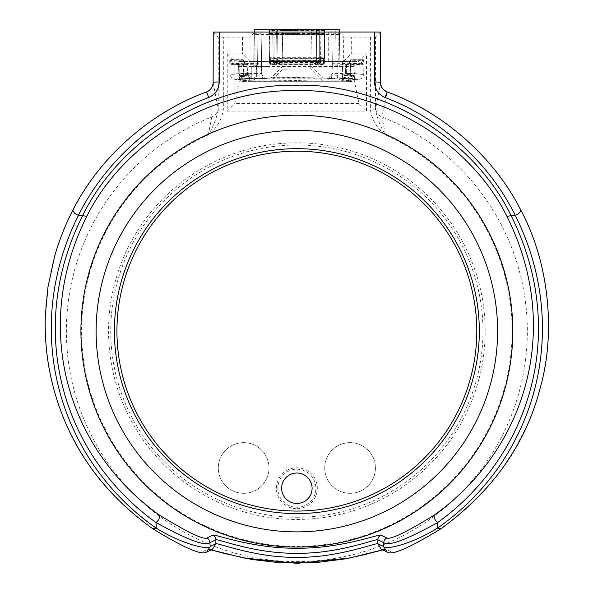<?xml version="1.0" encoding="UTF-8"?>
<svg xmlns="http://www.w3.org/2000/svg" width="593" height="593" viewBox="0 0 593 593"><rect width="100%" height="100%" fill="white"/><g stroke="black" fill="none" stroke-linecap="round" stroke-linejoin="round"><path stroke-width="0.44" stroke-dasharray="2.96 2.22" d="M243.641 493.317A25.343 25.343 0 0 0 268.985 467.981A25.343 25.343 0 0 0 243.641 442.637A25.343 25.343 0 0 0 218.298 467.981A25.343 25.343 0 0 0 243.641 493.317A25.343 25.343 0 0 0 268.985 467.981A25.343 25.343 0 0 0 243.641 442.637A25.343 25.343 0 0 0 218.298 467.981A25.343 25.343 0 0 0 243.641 493.317M350.078 493.317A25.343 25.343 0 0 0 375.421 467.981A25.343 25.343 0 0 0 350.078 442.637A25.343 25.343 0 0 0 324.734 467.981A25.343 25.343 0 0 0 350.078 493.317A25.343 25.343 0 0 0 375.421 467.981A25.343 25.343 0 0 0 350.078 442.637A25.343 25.343 0 0 0 324.734 467.981A25.343 25.343 0 0 0 350.078 493.317M296.863 517.252A186.12 186.12 0 0 0 482.976 331.131A186.12 186.12 0 0 0 296.863 145.011A186.12 186.12 0 0 0 110.743 331.131A186.12 186.12 0 0 0 296.863 517.252M380.491 32.089L375.465 37.122L343.673 37.1L343.673 61.494L358.884 61.494L366.481 53.889L351.278 53.889L351.278 37.166M370.395 37.166L370.395 109.809C371.996 119.964 377.022 128.333 385.465 134.93L381.944 116.932L387.14 91.93M206.579 91.93L211.775 116.932L208.254 134.93C216.697 128.333 221.723 119.964 223.324 109.809L223.324 37.166L218.254 37.122L218.254 109.809L213.139 82.457M254.886 32.259L254.886 61.494L265.027 61.494L239.772 61.494L239.772 78.817L353.947 78.817L353.947 61.494L328.692 61.494L338.833 61.494L338.833 32.259L254.886 32.259L250.046 37.1L223.324 37.166M213.228 32.089L218.254 37.122M338.833 32.259L343.673 37.1M211.138 549.867L207.498 549.37L201.679 552.098C197.736 553.743 181.406 545.931 152.683 528.674C126.487 509.98 108.519 492.442 89.684 465.913L78.076 447.574L68.173 428.442C61.242 413.388 57.395 401.995 53.459 387.733C45.787 358.461 43.43 329.122 46.38 299.732C49.427 268.555 58.322 238.594 73.058 209.84M520.661 209.84C535.405 238.66 544.292 268.562 547.317 299.547C550.289 329.204 547.932 358.609 540.253 387.755C536.361 401.876 532.529 413.262 525.576 428.376L515.591 447.663L504.013 465.942C488.039 489.373 464.89 512.293 441.036 528.674C412.32 545.931 395.991 553.736 392.04 552.098L386.221 549.37L382.581 549.867M380.58 82.457L375.465 109.809L375.465 37.122M254.886 61.494L250.046 61.494L250.046 37.1M239.772 61.494L250.046 61.494L242.441 53.889L227.238 53.889L234.835 61.494L234.835 103.493L239.772 78.817M353.947 78.817L358.884 103.493L366.481 111.106L366.481 53.889M227.238 53.889L227.238 111.106L234.835 103.493M353.947 61.494L358.884 61.494L358.884 103.493M338.833 61.494L343.673 61.494L351.278 53.889M223.324 109.809L218.254 109.809C216.482 118.556 213.146 126.924 208.254 134.93A215.281 215.281 0 0 0 127.451 463.971A215.281 215.281 0 0 0 466.268 463.971A215.281 215.281 0 0 0 385.465 134.93C380.573 126.924 377.237 118.556 375.465 109.809L370.395 109.809M206.698 552.009L201.679 552.098M392.04 552.098L387.021 552.009M316.41 33.482L324.734 33.445L324.245 61.368L324.734 33.371L324.245 61.368A2.535 2.535 180 0 1 321.717 63.859L318.352 63.866A2.535 1.631 90.4 0 1 318.33 63.866A2.535 1.631 90.4 0 1 316.721 61.398L324.245 61.368C320.687 65.993 323.267 62.991 319.664 63.874L272.002 63.859A2.535 2.535 180 0 1 269.474 61.368L316.721 61.398L316.41 33.482L277.309 33.482L276.998 61.398A2.535 1.631 89.6 0 1 275.389 63.866A2.535 1.631 89.6 0 0 275.389 63.866L318.352 63.866M272.002 63.859L279.607 63.607L279.607 61.479L272.002 61.235A2.535 2.535 180 0 1 269.474 58.744L276.998 58.714A2.535 1.631 90.4 0 1 275.367 61.22L318.352 61.22A2.535 1.631 89.6 0 1 316.721 58.714L324.245 58.744A2.535 2.535 180 0 1 321.717 61.235L314.112 61.479L314.112 63.607L321.717 63.785A2.535 2.535 180 0 0 324.245 61.294L316.647 61.116L316.647 58.996L324.245 58.818L324.734 30.821L316.41 30.792L316.721 58.714L276.998 58.714L277.309 30.792L268.985 30.821L269.474 58.818L277.072 58.996L277.072 61.116L269.474 61.368L268.985 33.445L277.309 33.482M272.002 60.76L272.002 60.234L274.055 60.212L321.717 60.234L321.717 60.76L272.002 60.76A2.535 2.535 -0 0 1 269.474 58.27L268.985 29.82L269.474 58.27L268.985 30.347L277.309 30.384L276.998 58.299L324.245 58.27L324.734 29.82L324.245 58.27L324.734 30.347L277.309 30.384M256.791 75.207L261.743 75.192L261.743 73.569L256.791 73.547C256.458 76.541 254.923 78.165 252.188 78.417L266.806 78.461L266.806 80.077L252.188 80.122A348.706 3.047 0 0 1 252.188 78.417L239.624 79.039C240.291 80.033 241.544 78.417 243.389 74.199A343.636 3.002 180 0 0 256.791 75.029L256.791 75.207C256.458 78.209 254.923 79.847 252.188 80.122M296.863 77.498L315.039 77.876L271.268 77.72L296.863 77.498M296.863 65.942L282.92 66.068L296.863 65.942M296.863 30.458L282.305 30.584L296.863 30.458M296.863 80.596L271.268 80.818L315.039 80.974L296.863 80.596M296.863 69.04L282.92 69.159L296.863 69.04M296.863 33.556L282.305 33.682L296.863 33.556M336.928 75.029A343.636 3.002 180 0 0 350.33 74.199A343.636 3.002 180 0 0 336.928 73.369L331.976 73.569L331.976 75.192L336.928 75.207L337.313 64.882A343.636 3.002 180 0 0 348.647 64.363L362.375 64.363A357.32 3.121 180 0 0 364.013 64.066L364.013 64.066A357.32 3.121 180 0 0 362.375 63.77A357.32 3.121 180 0 0 346.579 63.103L355.148 62.873L355.148 61.687L354.784 73.184L355.148 62.873L354.784 73.184L345.474 73.376L346.238 73.413L346.579 63.103M269.496 32.037L268.985 61.576L251.247 61.576L251.247 71.894L342.472 71.894L342.472 61.576L324.742 61.576L339.945 61.709L339.426 32.037L339.945 62.873L332.339 63.051L332.339 64.874L337.313 64.882M266.806 78.461A5.07 5.07 180 0 1 261.743 73.569L261.38 63.251L256.406 63.243A343.636 3.002 180 0 0 245.072 63.77L231.344 63.77A357.32 3.121 180 0 0 229.706 64.066A357.32 3.121 180 0 0 231.344 64.363L245.072 64.363L243.582 60.871A343.636 3.002 0 0 1 243.389 60.768A343.636 3.002 0 0 1 243.582 60.671L244.679 63.718L242.567 59.656A344.652 3.009 180 0 0 242.567 59.856L245.072 64.363A343.636 3.002 180 0 0 256.406 64.882L261.38 64.874L261.38 63.051L253.782 62.873L254.338 30.94L261.936 31.118L261.936 33.156L254.338 33.327L253.782 66.423L268.985 66.557L269.541 34.624L254.338 34.49L254.338 33.327L253.782 65.26L261.38 64.874L261.743 75.192A5.07 5.07 180 0 0 266.806 80.077M243.997 80.463L243.997 81.649L342.472 81.715L349.722 81.649L349.722 80.463L341.42 80.218A351.894 3.069 180 0 0 341.42 78.32L349.722 78.076L349.722 76.89L342.472 76.823L243.997 76.89L243.997 78.076L252.299 78.32A351.894 3.069 180 0 0 252.299 80.218L243.997 80.463A5.07 5.07 180 0 1 238.935 75.57L247.481 75.341A356.956 3.113 0 0 1 230.062 74.377L229.706 60.768A357.32 3.121 180 0 0 229.891 60.871L231.344 64.363A357.32 3.121 180 0 0 247.14 65.03L238.571 65.26L238.935 76.756L238.571 65.26M252.299 80.218A5.07 4.818 91.5 0 1 252.166 80.218L235.666 79.477L232.856 78.758C231.93 78.899 231.003 77.438 230.062 74.377A356.956 3.113 0 0 1 247.481 73.413L238.935 73.184L238.571 62.873L247.14 63.103A357.32 3.121 180 0 0 231.344 63.77L229.891 60.671A357.32 3.121 180 0 0 229.706 60.768L230.64 59.693A1.016 1.016 74.9 0 0 229.891 60.671M341.42 78.32A5.07 4.818 91.5 0 0 346.238 73.413A356.956 3.113 0 0 1 363.657 74.377A356.956 3.113 0 0 1 346.238 75.341L354.784 75.57L354.784 76.756L355.148 66.446L355.148 65.26L346.579 65.03A357.32 3.121 180 0 0 362.375 64.363L363.828 60.871A357.32 3.121 180 0 0 364.013 60.768A357.32 3.121 180 0 0 363.828 60.671L362.375 63.77L360.774 63.718L362.812 59.656L350.908 59.952L362.812 59.656A356.304 3.106 0 0 1 362.812 59.856L351.152 59.856A1.016 1.016 75.4 0 0 350.893 59.893L349.9 61.257L351.152 59.856A344.652 3.009 180 0 0 351.152 59.656L349.047 63.718L350.137 60.671A343.636 3.002 0 0 1 350.33 60.768A343.636 3.002 0 0 1 350.137 60.871L348.647 64.363L349.047 64.415L350.908 60.256L362.582 60.256L360.774 64.415M336.928 75.207C337.261 78.209 338.796 79.847 341.531 80.122L326.913 80.077A5.07 5.07 -0 0 0 331.976 75.192L332.339 64.874L339.945 65.26L339.381 33.327L331.784 33.156L331.784 31.118L339.381 30.94L339.381 29.783M253.782 62.873L254.293 32.037L253.782 61.709L324.742 61.576L324.223 32.037M251.247 66.557L342.472 66.557L342.472 76.868L251.247 76.868L251.247 66.557L238.571 66.446L238.935 76.756C241.781 84.213 243.197 80.463 244.138 81.664L251.247 81.715L251.247 76.868L238.935 76.756A5.07 5.07 180 0 0 243.997 81.649M261.38 65.082L261.936 33.156L261.38 65.082M349.722 81.649A5.07 5.07 180 0 0 354.784 76.756L342.472 76.868L342.472 81.715L349.581 81.664C350.76 80.463 351.938 84.132 354.784 76.756L355.148 66.446L342.472 66.557M339.381 34.49L324.178 34.624L324.742 66.557L339.945 66.423M339.945 65.26L339.381 33.327L339.945 65.26M324.178 34.624L269.541 34.624M324.734 29.82L319.664 29.776L319.664 57.699L274.055 57.699L274.055 29.776L319.664 29.776M274.055 29.776L268.985 29.82M324.734 30.821L317.136 31.073L317.136 33.193L324.734 33.371M277.309 30.792L316.41 30.792M275.389 63.866L274.055 63.874C270.452 62.991 273.032 65.993 269.474 61.368L268.985 33.371L276.59 33.193L276.59 31.073L268.985 30.821M268.985 30.895L269.474 58.818L268.985 30.895M317.136 31.073L316.647 58.996L317.136 31.073M324.734 33.92L324.245 62.369L324.245 61.842L276.998 61.805A2.535 1.631 90.4 0 1 275.367 64.318L321.717 64.333A2.535 2.535 -0 0 0 324.245 61.842L324.734 33.92L316.41 33.89L316.721 61.805A2.535 1.631 89.6 0 0 318.352 64.318M277.309 33.89L268.985 33.92L269.474 61.842L276.998 61.805L277.309 33.89L316.41 33.89M321.717 64.333L321.717 64.859L319.664 64.874L272.002 64.859L272.002 64.333A2.535 2.535 -0 0 1 269.474 61.842L268.985 33.92M272.002 64.859A2.535 2.535 -0 0 1 269.474 62.369C273.032 67.002 270.452 63.992 274.055 64.874L274.055 62.406L269.474 62.369L268.985 34.446L274.055 34.49L274.055 62.406L319.664 62.406L319.664 34.49L274.055 34.49M319.664 34.49L324.734 34.446L324.245 62.369L319.664 62.406L319.664 64.874C323.222 64.037 321.006 66.905 324.245 62.369A2.535 2.535 -0 0 1 321.717 64.859M254.338 30.94L254.338 29.783M331.784 33.156L332.339 65.082L331.784 33.156M360.774 63.718L348.647 63.77A343.636 3.002 180 0 0 337.313 63.243L332.339 63.251L331.976 73.569L332.339 63.251M342.472 61.576L355.148 61.687M238.571 61.687L251.247 61.576M256.791 75.029L256.406 64.882M256.791 73.547L256.406 63.243M336.928 73.369L337.313 63.243M363.828 60.871A1.016 1.016 74.9 0 0 362.812 59.856L362.582 60.256L363.591 61.257M336.928 73.547C337.261 76.541 338.796 78.165 341.531 78.417A348.706 3.047 0 0 1 341.531 80.122M350.137 60.871A1.016 1.016 75.4 0 1 350.893 59.893L350.33 60.768L350.33 74.199C352.175 78.417 353.428 80.033 354.095 79.039L341.457 78.417M362.582 59.952L363.591 60.953M350.908 59.952L349.9 60.953L351.138 59.656L363.079 59.693A1.016 1.016 -74.9 0 0 362.812 59.656M243.582 60.871A1.016 1.016 -75.4 0 0 242.826 59.893L243.819 61.257L242.811 60.256L231.137 60.256L230.907 59.856A356.304 3.106 0 0 1 230.907 59.656L232.945 63.718M232.945 64.415L231.137 60.256L230.128 61.257M245.243 63.74L243.782 60.664L242.811 59.952L231.137 59.952L230.128 60.953M242.811 59.952L230.64 59.693A1.016 1.016 74.9 0 1 230.907 59.656L231.137 59.952M243.782 60.664L242.581 59.656L230.907 59.656M296.863 469.226A19.02 19.02 0 0 1 315.884 488.254A19.02 19.02 0 0 1 296.863 507.274A19.02 19.02 0 0 1 277.835 488.254A19.02 19.02 0 0 1 296.863 469.226M296.863 508.705A20.451 20.451 0 0 0 317.314 488.254A20.451 20.451 0 0 0 296.863 467.803A20.451 20.451 0 0 0 276.412 488.254A20.451 20.451 0 0 0 296.863 508.705M296.863 519.446A188.315 188.315 0 0 0 485.17 331.131A188.315 188.315 0 0 0 296.863 142.817A188.315 188.315 0 0 0 108.549 331.131A188.315 188.315 0 0 0 296.863 519.446M242.441 37.166L242.441 53.889M227.238 111.106L366.481 111.106M218.18 107.526A10.14 10.125 -11.3 0 1 211.775 116.932A230.477 230.477 0 0 0 113.33 470.545A230.477 230.477 0 0 0 480.389 470.545A230.477 230.477 0 0 0 381.944 116.932A10.14 10.125 11.3 0 1 375.547 107.526M358.891 103.508L234.828 103.508M265.027 61.494L265.027 32.17M328.692 32.17L328.692 61.494M211.026 549.919L210.092 549.755L212.487 549.207L207.498 549.37M382.693 549.919L383.627 549.755L381.24 549.207L386.221 549.37M272.002 64.333L275.367 64.318M275.389 60.775L274.055 60.775C270.452 59.893 273.032 62.902 269.474 58.27L276.998 58.299A2.535 1.631 89.6 0 1 275.389 60.775A2.535 1.631 89.6 0 0 275.389 60.775L318.33 60.775A2.535 1.631 90.4 0 1 316.721 58.299L316.41 30.384M318.352 60.775A2.535 1.631 90.4 0 1 318.33 60.775L319.664 60.775C323.267 59.893 320.687 62.902 324.245 58.27A2.535 2.535 -0 0 1 321.717 60.76M272.002 61.235L275.367 61.22M318.352 61.22L321.717 61.235M326.913 78.461L334.875 78.387L327.284 78.439C328.67 77.386 329.656 80.085 331.976 73.569A5.07 5.07 -0 0 1 326.913 78.461L326.913 80.077M261.38 63.051L261.936 31.118M332.339 63.051L331.784 31.118M254.338 34.49L253.782 66.423M339.945 62.873L339.381 30.94M349.722 80.463A5.07 5.07 180 0 0 354.784 75.57L355.148 65.26M346.727 80.403A5.07 3.514 90.5 0 0 350.241 75.481L350.493 65.163M341.42 80.218A5.07 4.818 -91.5 0 0 346.238 75.341L346.579 65.03M346.727 78.135A5.07 3.514 -90.5 0 0 346.772 78.135A5.07 3.514 -90.5 0 0 350.241 73.28L350.493 62.969M243.997 78.076A5.07 5.07 180 0 1 238.935 73.184L238.571 62.873L238.935 73.184C241.61 80.033 242.3 76.927 243.604 78.061L246.947 78.135A5.07 3.514 90.5 0 1 243.478 73.28L243.226 62.969M252.299 78.32A5.07 4.818 -91.5 0 1 247.481 73.413L247.14 63.103M247.881 65.067L248.245 75.378C250.995 82.42 252.003 79.136 252.796 80.24L252.166 80.218A5.07 4.818 91.5 0 1 247.481 75.341L247.14 65.03M246.992 80.403A5.07 3.514 -90.5 0 1 243.478 75.481L243.226 65.163M256.791 73.369A343.636 3.002 180 0 0 243.389 74.199L243.389 60.768L242.826 59.893A1.016 1.016 -75.4 0 0 242.567 59.856L230.907 59.856A1.016 1.016 -74.9 0 0 229.891 60.871M336.142 65.171L335.72 33.245M336.142 62.962L335.72 31.029M257.577 62.962L257.999 31.029M257.577 65.171L257.999 33.245M272.002 61.309A2.535 2.535 180 0 1 269.474 58.818C273.662 63.681 269.348 60.271 275.026 61.375A2.535 1.898 90.6 0 1 275.026 61.375A2.535 1.898 90.6 0 1 273.151 58.9L272.787 30.984M275.026 61.375L279.296 61.457C279.14 62.146 278.399 61.324 277.072 58.996L276.59 31.073L277.072 58.996A2.535 2.535 180 0 0 279.607 61.479M279.607 63.607A2.535 2.535 180 0 1 277.072 61.116L276.59 33.193M275.048 63.71A2.535 1.898 -90.6 0 1 273.151 61.205L272.787 33.282M272.002 63.785A2.535 2.535 180 0 1 269.474 61.294L268.985 33.371M318.671 63.71A2.535 1.898 90.6 0 0 320.568 61.205L320.932 33.282M314.112 63.607A2.535 2.535 180 0 0 316.647 61.116L317.136 33.193M320.932 30.984L320.568 58.9A2.535 1.898 -90.6 0 1 318.693 61.375L314.423 61.457C314.201 62.302 314.942 61.479 316.647 58.996L316.647 58.996A2.535 2.535 180 0 1 314.112 61.479M318.671 61.375A2.535 1.898 -90.6 0 0 318.693 61.375C324.371 60.271 320.057 63.681 324.245 58.818L324.734 30.895L324.245 58.818A2.535 2.535 180 0 1 321.717 61.309M243.997 76.89A5.07 5.07 180 0 1 238.935 71.998L251.247 71.894L251.247 76.823M342.472 76.823L342.472 71.894L354.784 71.998A5.07 5.07 180 0 1 349.722 76.89M345.838 63.058L345.474 73.376C342.695 80.448 341.679 77.127 340.923 78.232L350.53 78.017C351.315 79.032 352.739 77.416 354.784 73.184A5.07 5.07 180 0 1 349.722 78.076M246.992 78.135A5.07 3.514 90.5 0 1 246.947 78.135L252.796 78.232C252.04 77.127 251.024 80.448 248.245 73.376L247.881 63.058M342.472 81.715L251.247 81.715M274.055 60.212L274.055 57.699L269.474 57.743A2.535 2.535 -0 0 0 272.002 60.234M321.717 60.234A2.535 2.535 -0 0 0 324.245 57.743L319.664 57.699L319.664 60.212M351.152 59.656A1.016 1.016 -75.4 0 0 350.137 60.671M363.828 60.671A1.016 1.016 -74.9 0 0 363.079 59.693L364.013 60.768L363.657 74.377C362.694 77.461 361.767 78.921 360.878 78.75L359.684 79.203C358.617 79.38 360.618 79.632 341.553 80.218L340.923 80.24C341.716 79.136 342.724 82.42 345.474 75.378L345.838 65.067M243.582 60.671A1.016 1.016 75.4 0 0 242.567 59.656M261.38 63.251L261.743 73.569C264.441 80.633 265.671 77.357 266.435 78.439L252.262 78.417M310.799 66.06L322.451 77.72M310.799 66.068L311.414 30.584M282.305 33.682L282.92 69.159L271.268 80.818M322.451 80.818L310.799 69.159L311.414 33.682M282.92 66.068L282.305 30.584M282.92 66.06L271.268 77.72M274.055 64.874L319.664 64.874M348.476 64.385L349.929 60.99M348.476 63.74L349.937 60.664M243.79 60.99L245.243 64.385"/><path stroke-width="0.89" d="M296.863 473.014A15.233 15.233 0 0 1 312.096 488.254A15.233 15.233 0 0 1 296.863 503.487A15.233 15.233 0 0 1 281.623 488.254A15.233 15.233 0 0 1 296.863 473.014M296.863 511.055A179.924 179.924 0 0 0 476.787 331.131A179.924 179.924 0 0 0 296.863 151.208A179.924 179.924 0 0 0 116.932 331.131A179.924 179.924 0 0 0 296.863 511.055M212.746 535.116C214.155 533.7 252.529 548.703 296.863 548.214C341.301 548.688 379.527 533.7 380.973 535.116L386.851 538.021C390.809 539.719 406.761 531.988 434.706 514.828C526.087 449.131 563.157 328.277 506.563 215.63C470.353 142.898 383.13 88.691 296.863 90.625C210.063 88.831 123.574 142.876 87.156 215.63C30.703 327.595 67.513 449.479 159.013 514.828C186.98 531.995 202.932 539.734 206.868 538.021L212.746 535.116A5.07 5.063 -116 0 1 215.874 539.793L209.907 542.669C205.363 546.546 187.388 539.83 155.974 522.522C62.339 455.298 25.106 329.901 82.716 215.429C119.467 140.408 207.387 83.435 296.67 85.199C385.524 83.139 474.422 140.311 511.003 215.429C568.761 330.59 531.254 454.942 437.745 522.522L437.449 528.17C534.886 460.264 572.92 331.057 515.317 215.429C490.137 164.409 442.133 119.023 384.998 97.482C378.319 94.472 374.82 89.298 374.494 81.96L374.42 32.037L380.491 32.089L380.58 82.464C380.81 86.978 382.996 90.136 387.14 91.93C445.091 113.256 494.48 158.205 520.661 209.84L520.721 209.937C550.497 265.123 554.944 335.705 540.646 386.288C526.48 443.164 493.235 490.656 440.91 528.771C409.259 548.088 391.298 555.834 387.021 552.009L383.567 546.516C384.39 549.97 409.637 545.352 437.449 528.17L440.91 528.771M219.306 32.037L219.225 81.96C218.921 89.276 215.422 94.45 208.729 97.482C151.341 119.023 103.256 164.965 78.402 215.429C74.436 213.487 72.657 211.619 73.058 209.84C98.905 158.754 148.391 113.248 206.579 91.93C210.737 90.114 212.924 86.956 213.139 82.464L213.228 32.089L374.42 32.037M382.581 549.867L349.722 558.006L296.856 563.35L243.982 558.006L211.138 549.867M87.156 215.63A5.07 2.031 -152.2 0 1 82.716 215.429L78.402 215.429C20.703 331.035 58.966 460.346 156.27 528.17C184.104 545.367 209.314 549.97 210.159 546.516L215.874 543.751C217.12 542.476 256.939 558.169 296.834 557.272C336.735 558.183 376.548 542.491 377.845 543.751L383.567 546.516L383.812 542.669L377.845 539.793C376.31 538.474 339.018 553.855 296.819 553.276C254.745 553.847 217.372 538.474 215.874 539.793L215.874 543.751L212.464 549.214M208.729 97.482L206.579 91.922C148.687 113.078 98.853 158.694 72.998 209.937C65.26 224.969 59.159 240.335 54.704 256.043L47.959 287.071L45.298 316.136C44.579 340.923 47.314 364.836 53.489 387.866C68.781 445.247 101.885 492.212 152.809 528.771L156.27 528.17L155.974 522.522A5.07 2.602 -54.6 0 0 159.154 518.452A5.07 2.602 -54.6 0 0 159.013 514.828M434.706 514.828A5.07 2.602 54.6 0 0 434.565 518.452A5.07 2.602 54.6 0 0 437.745 522.522C406.368 539.815 388.385 546.531 383.812 542.669A5.07 5.063 115.3 0 1 386.851 538.021M219.225 81.96A6.086 0.504 180 0 0 213.139 82.457A6.086 0.504 180 0 0 213.139 82.464C212.791 87.134 210.604 90.292 206.579 91.922L206.579 91.93M380.498 32.089L380.58 82.457A6.086 0.504 180 0 0 380.58 82.457A6.086 0.504 180 0 0 374.494 81.96M206.868 538.021A5.07 5.063 -115.3 0 1 209.907 542.669L210.159 546.516L206.698 552.009L212.487 549.207M254.338 29.783L254.293 32.037L254.338 29.783L269.541 29.65L269.496 32.037M324.223 32.037L324.178 29.65L269.541 29.65M324.178 29.65L339.381 29.783L339.426 32.037L339.381 29.783M296.863 513.59A182.459 182.459 0 0 0 479.322 331.131A182.459 182.459 0 0 0 296.863 148.673A182.459 182.459 0 0 0 114.397 331.131A182.459 182.459 0 0 0 296.863 513.59M296.863 547.065A215.934 215.934 0 0 1 80.922 331.131A215.934 215.934 0 0 1 296.863 115.198A215.934 215.934 0 0 1 512.797 331.131A215.934 215.934 0 0 1 296.863 547.065M296.863 130.386A200.745 200.745 0 0 0 96.118 331.131A200.745 200.745 0 0 0 296.863 531.877A200.745 200.745 0 0 0 497.601 331.131A200.745 200.745 0 0 0 296.863 130.386M387.021 552.009L381.24 549.207L377.845 543.751L377.845 539.793A5.07 5.063 -64 0 1 380.973 535.116M506.563 215.63A5.07 2.031 -27.8 0 0 511.003 215.429L515.317 215.429C519.283 213.487 521.062 211.619 520.661 209.84M380.58 82.457C380.12 86.118 382.307 89.269 387.14 91.922L384.998 97.482M213.228 32.089L213.139 82.457M387.14 91.922C445.039 113.078 494.866 158.694 520.721 209.937M152.809 528.771C184.164 547.954 202.124 555.693 206.698 552.009M211.026 549.919L224.829 553.536L251.832 559.481L280.474 562.839L315.076 562.72L345.378 558.858L364.146 554.751L382.693 549.919"/></g></svg>
